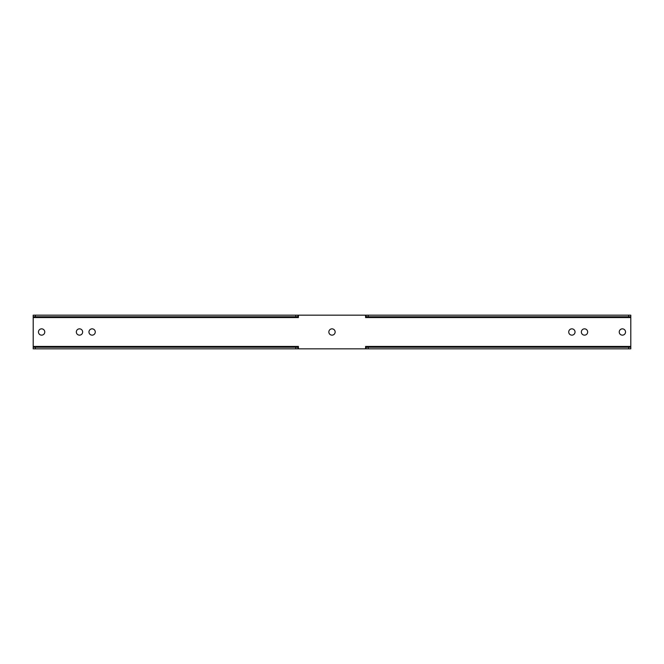 <?xml version="1.0" encoding="UTF-8"?>
<svg xmlns="http://www.w3.org/2000/svg" width="664" height="664" viewBox="0 0 664 664"><rect width="100%" height="100%" fill="white"/><g stroke="black" fill="none" stroke-linecap="round" stroke-linejoin="round"><path stroke-width="1" d="M79.489 335.154A3.154 3.154 0 0 1 76.335 332A3.154 3.154 0 0 1 79.489 328.846A3.154 3.154 0 0 1 82.651 332A3.154 3.154 0 0 1 79.489 335.154M41.616 335.154A3.154 3.154 0 0 1 38.462 332A3.154 3.154 0 0 1 41.616 328.846A3.154 3.154 0 0 1 44.77 332A3.154 3.154 0 0 1 41.616 335.154M92.122 335.154A3.154 3.154 0 0 1 88.959 332A3.154 3.154 0 0 1 92.122 328.846A3.154 3.154 0 0 1 95.276 332A3.154 3.154 0 0 1 92.122 335.154M584.511 335.154A3.154 3.154 0 0 1 581.349 332A3.154 3.154 0 0 1 584.511 328.846A3.154 3.154 0 0 1 587.665 332A3.154 3.154 0 0 1 584.511 335.154M622.384 335.154A3.154 3.154 0 0 1 619.23 332A3.154 3.154 0 0 1 622.384 328.846A3.154 3.154 0 0 1 625.538 332A3.154 3.154 0 0 1 622.384 335.154M571.878 335.154A3.154 3.154 0 0 1 568.724 332A3.154 3.154 0 0 1 571.878 328.846A3.154 3.154 0 0 1 575.041 332A3.154 3.154 0 0 1 571.878 335.154M332 335.154A3.154 3.154 0 0 1 328.846 332A3.154 3.154 0 0 1 332 328.846A3.154 3.154 0 0 1 335.154 332A3.154 3.154 0 0 1 332 335.154M298.418 315.168L298.418 317.575L33.2 317.575L33.2 346.425L298.418 346.425L298.418 348.832L365.582 348.832L365.582 346.425L630.8 346.425L630.8 317.575L365.582 317.575L365.582 315.168L298.418 315.168M366.088 317.575L366.088 316.769L630.8 316.769L630.8 317.575M630.8 316.769L630.8 315.168L630.8 316.769M630.8 347.231L628.692 347.231L628.692 348.832L630.8 348.832L630.8 346.425M628.692 347.231L366.088 347.231L366.088 346.425M297.912 346.425L297.912 347.231L33.2 347.231L33.2 346.425M33.2 316.769L35.308 316.769L35.308 315.168L33.2 315.168L33.2 317.575M33.2 348.832L33.2 347.231L33.2 348.832L35.308 348.832L35.308 347.231M35.308 316.769L297.912 316.769L297.912 317.575M366.088 315.168L366.088 316.769L366.088 315.168L630.8 315.168M628.692 348.832L366.088 348.832L366.088 347.231M297.912 348.832L297.912 347.231L297.912 348.832L35.308 348.832M35.308 315.168L297.912 315.168L297.912 316.769M628.692 315.168L628.692 316.769M368.196 316.769L368.196 315.168M368.196 348.832L368.196 347.231M295.804 347.231L295.804 348.832M295.804 315.168L295.804 316.769"/></g></svg>
